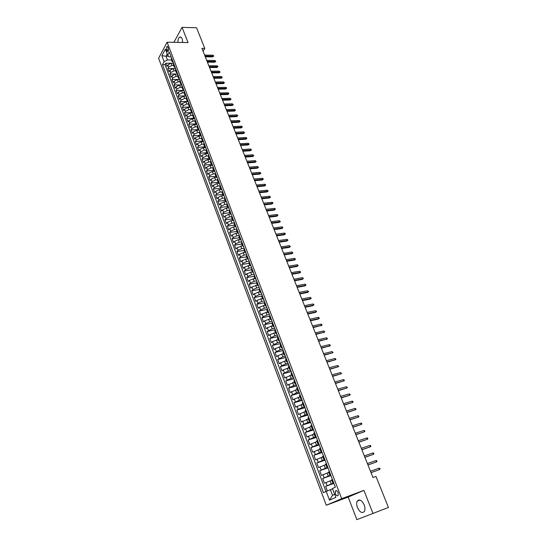 <?xml version="1.0" encoding="UTF-8"?>
<svg xmlns="http://www.w3.org/2000/svg" width="547" height="547" viewBox="0 0 547 547"><rect width="100%" height="100%" fill="white"/><g stroke="black" fill="none" stroke-linecap="round" stroke-linejoin="round"><path stroke-width="0.82" d="M364.179 504.902C361.765 500.136 359.468 498.857 357.28 501.073C356.432 502.734 356.494 504.908 357.451 507.582C359.851 512.375 362.162 513.654 364.377 511.418C365.211 509.742 365.143 507.568 364.179 504.902M182.753 42.481L182.165 38.878C181.433 37.189 180.565 36.622 179.553 37.169C178.445 38.071 177.884 39.815 177.878 42.392M338.128 492.621C337.164 490.652 336.241 490.126 335.359 491.042L335.434 493.811C336.391 495.78 337.321 496.3 338.21 495.384L338.128 492.621M373.027 513.558L363.919 490.379L348.179 497.066L356.883 519.65L388.418 507.466L376.001 476.423L372.958 477.531L201.905 48.341L204.783 48.382L196.544 27.767L182.048 27.35L173.919 42.324M348.179 497.066L326.279 505.243L158.582 58.242L167.122 42.208L341.684 498.673L326.279 505.243M173.57 63.226L171.177 63.22L167.847 64.915L166.999 66.454L165.775 63.22L170.924 63.226M173.604 65.387L172.004 65.387L168.667 67.083L167.813 68.621L175.621 68.601M167.813 68.621L169.044 71.869L169.898 70.337L173.242 68.642L175.635 68.635M177.713 74.077L175.32 74.098L171.963 75.794L171.102 77.318L169.864 74.043L177.679 73.995M179.799 79.554L177.406 79.582L174.042 81.271L173.167 82.788L171.922 79.5L179.744 79.418M181.898 85.052L179.498 85.093L176.127 86.788L175.245 88.293L174.001 84.99L181.83 84.874M184.011 90.583L181.611 90.631L178.226 92.327L177.337 93.824L176.079 90.501L183.922 90.358M186.13 96.149L183.73 96.204L180.332 97.899L179.437 99.39L178.178 96.046L186.021 95.869M188.264 101.742L185.857 101.804L182.452 103.506L181.549 104.983L180.284 101.626L188.141 101.407M190.411 107.362L188.004 107.438L184.585 109.133L183.676 110.603L182.397 107.226L190.267 106.98M192.571 113.017L190.158 113.106L186.732 114.802L185.809 116.258L184.53 112.867L192.4 112.579M194.739 118.699L192.325 118.795L188.886 120.497L187.963 121.947L186.671 118.528L194.554 118.214M196.92 124.415L194.5 124.525L191.053 126.22L190.117 127.663L188.824 124.231L196.448 123.889M199.115 130.159L196.694 130.282L193.228 131.977L192.291 133.413L190.985 129.96L198.39 129.591M201.317 135.936L198.896 136.073L195.423 137.769L194.472 139.191L193.166 135.718L200.434 135.328M203.532 141.748L201.111 141.892L197.624 143.588L196.667 145.003L195.354 141.509L202.54 141.092M205.768 147.594L203.34 147.745L199.84 149.447L198.876 150.849L197.549 147.334L204.701 146.89M208.004 153.468L205.576 153.632L202.069 155.334L201.098 156.722L199.764 153.194L206.896 152.716M210.26 159.375L207.833 159.553L204.311 161.249L203.334 162.63L201.987 159.081L209.132 158.568M212.53 165.317L210.096 165.509L206.561 167.204L205.576 168.572L204.229 165.003L211.374 164.456M214.807 171.293L212.373 171.491L208.831 173.194L207.833 174.548L206.479 170.958L213.631 170.377M217.104 177.303L214.663 177.515L211.108 179.211L210.103 180.558L208.742 176.948L215.901 176.332M219.347 183.348L216.968 183.566L213.398 185.269L212.386 186.602L211.012 182.972L218.185 182.322M221.439 189.447L219.285 189.659L215.703 191.354L214.684 192.681L213.303 189.03L220.482 188.346M223.62 195.58L221.61 195.778L218.021 197.481L216.988 198.793L215.607 195.122L222.786 194.397M225.849 201.734L223.955 201.939L220.352 203.634L219.313 204.94L217.918 201.248L225.111 200.489M228.12 207.928L226.314 208.133L222.697 209.829L221.651 211.121L220.243 207.409L227.443 206.616M230.431 214.157L228.68 214.362L225.056 216.058L223.996 217.337L222.588 213.603L229.795 212.769M232.769 220.42L231.066 220.626L227.429 222.321L226.362 223.593L224.94 219.839L232.154 218.964M235.135 226.718L233.46 226.93L229.808 228.625L228.735 229.884L227.306 226.102L234.526 225.193M237.528 233.049L235.873 233.268L232.208 234.964L231.128 236.208L229.692 232.407L236.919 231.463M240.953 239.798L238.301 239.641L234.622 241.336L233.528 242.567L232.085 238.745L239.319 237.76M242.389 245.815L237.049 247.75L235.948 248.967L234.492 245.124L241.74 244.099M244.844 252.256L239.49 254.198L238.376 255.401L236.919 251.538L244.167 250.471M247.319 258.738L241.945 260.687L240.824 261.876L239.354 257.993L246.608 256.885M249.801 265.254L244.413 267.209L243.285 268.392L241.808 264.481L249.07 263.333M252.297 271.804L246.902 273.773L245.76 274.943L244.27 271.004L251.545 269.821M254.813 278.402L249.398 280.379L248.249 281.527L246.752 277.568L254.027 276.344M257.343 285.035L251.914 287.018L250.752 288.16L249.247 284.173L256.529 282.908M259.887 291.701L254.437 293.698L253.268 294.826L251.757 290.819L259.059 289.507M262.444 298.416L256.981 300.419L255.805 301.527L254.28 297.5L261.664 296.132M265.015 305.164L259.545 307.182L258.355 308.276L256.823 304.221L264.358 302.778M267.606 311.961L262.116 313.985L260.919 315.065L259.374 310.983L267.141 309.452M270.211 318.792L264.707 320.822L263.497 321.889L261.945 317.786L270.013 316.152M272.83 325.663L267.312 327.708L266.088 328.761L264.529 324.631L272.68 322.928M275.469 332.583L269.931 334.634L268.7 335.673L267.134 331.516L275.285 329.766M278.122 339.537L272.57 341.601L271.326 342.62L269.746 338.449L277.91 336.637M280.789 346.538L275.223 348.61L273.972 349.615L272.385 345.417L280.549 343.557M283.476 353.581L277.89 355.659L276.625 356.651L275.032 352.425L283.209 350.518M286.177 360.664L280.577 362.757L279.305 363.734L277.698 359.482L285.876 357.519M288.898 367.796L283.278 369.895L281.992 370.859L280.379 366.579L288.57 364.562M291.633 374.968L284.7 378.025L283.072 373.717L291.271 371.645M294.382 382.189L287.428 385.238L285.787 380.903L293.992 378.777M297.151 389.45L290.17 392.493L288.522 388.131L296.727 385.95M299.934 396.76L292.925 399.795L291.271 395.406L299.482 393.17M302.737 404.11L295.701 407.139L294.033 402.729L302.259 400.431M305.561 411.508L298.491 414.53L296.816 410.093L305.041 407.741M308.399 418.954L301.301 421.969L299.612 417.498L307.852 415.091M311.257 426.448L304.132 429.457L302.429 424.957L310.675 422.489M314.128 433.99L306.976 436.985L305.267 432.465L313.513 429.935M317.021 441.573L309.841 444.567L308.118 440.014L316.371 437.429M319.933 449.21L312.72 452.198L310.99 447.61L319.25 444.964M322.86 456.895L315.619 459.87L313.882 455.261L322.149 452.554M325.814 464.629L318.539 467.596L316.788 462.96L325.062 460.184M328.781 472.41L321.479 475.37L319.715 470.7L327.995 467.87M331.762 480.245L324.433 483.199L322.655 478.495L330.942 475.603M166.479 49.825L166.931 51.015L167.997 51.719L168.394 48.3L167.943 47.104L166.883 46.399L166.479 49.825L168.64 49.845M168.565 56.211L166.001 56.197L167.437 59.972L164.107 61.667L162.493 64.635L323.386 492.656L326.21 491.377L329.52 500.143L335.824 497.408L332.453 488.546L335.379 487.22L169.317 52.081L167.655 55.131L169.126 56.881L171.149 56.895M164.107 61.667L161.871 55.739L165.385 49.168L167.655 55.131M333.8 483.097L331.263 483.999L330.067 480.847M330.805 475.247L328.275 476.129L327.079 472.998M327.831 467.453L325.301 468.314L324.118 465.203M324.877 459.706L322.347 460.547L321.164 457.456M321.937 452.007L319.407 452.834L318.238 449.757M319.017 444.355L316.494 445.162L315.332 442.113M316.118 436.759L313.595 437.545L312.44 434.509M313.233 429.204L310.71 429.976L309.568 426.961M310.375 421.696L307.852 422.448L306.71 419.453M307.523 414.236L305.007 414.975L303.872 411.994M304.7 406.824L302.176 407.542L301.055 404.589M301.882 399.46L299.366 400.158L298.252 397.218M299.093 392.144L296.577 392.821L295.469 389.902M296.317 384.869L293.801 385.532L292.7 382.627M293.554 377.635L291.045 378.285L289.951 375.399M290.813 370.449L288.303 371.085L287.216 368.213M288.091 363.311L285.582 363.926L284.502 361.075M285.384 356.213L282.874 356.808L281.801 353.977M282.69 349.157L280.187 349.738L279.114 346.921M280.009 342.148L277.514 342.709L276.447 339.913M277.35 335.174L274.854 335.728L273.794 332.945M274.71 328.248L272.215 328.781L271.162 326.019M272.085 321.363L269.589 321.882L268.543 319.133M269.466 314.518L266.977 315.024L265.938 312.289M266.874 307.715L264.386 308.207L263.353 305.486M264.29 300.953L261.808 301.424L260.775 298.73M261.726 294.231L259.244 294.689L258.218 292.009M259.175 287.551L256.693 287.995L255.681 285.322M256.639 280.905L254.164 281.336L253.152 278.683M254.123 274.3L251.641 274.717L250.642 272.078M251.613 267.736L249.138 268.139L248.147 265.514M249.124 261.213L246.649 261.596L245.658 258.991M246.649 254.724L244.181 255.093L243.189 252.502M244.188 248.27L241.719 248.632L240.742 246.054M241.74 241.856L239.271 242.205L238.301 239.641M239.306 235.483L236.844 235.812L235.873 233.268M236.885 229.145L234.424 229.46L233.46 226.93M234.478 222.841L232.024 223.142L231.066 220.626M232.092 216.571L229.631 216.865L228.68 214.362M229.713 210.342L227.258 210.622L226.314 208.133M227.306 204.147L224.899 204.414L223.955 201.939M224.844 198L222.547 198.24L221.61 195.778M222.403 191.888L220.215 192.1L219.285 189.659M219.983 185.802L217.891 186.001L216.968 183.566M217.583 179.751L215.58 179.929L214.663 177.515M215.21 173.734L213.289 173.898L212.373 171.491M212.865 167.751L211.005 167.895L210.096 165.509M210.533 161.796L208.735 161.933L207.833 159.553M208.229 155.874L206.479 155.998L205.576 153.632M205.945 149.987L204.229 150.097L203.34 147.745M203.682 144.128L202 144.23L201.111 141.892M201.433 138.302L199.778 138.398L198.896 136.073M199.211 132.511L197.57 132.593L196.694 130.282M197.002 126.747L195.375 126.822L194.5 124.525M195.176 119.841L194.807 121.01L193.194 121.085L192.325 118.795M192.64 115.314L191.026 115.376L190.158 113.106M190.479 109.646L188.865 109.701L188.004 107.438M188.325 104.005L186.718 104.053L185.857 101.804M186.192 98.398L184.578 98.439L183.73 96.204M184.065 92.826L182.452 92.86L181.611 90.631M181.953 87.274L180.339 87.301L179.498 85.093M179.847 81.763L178.24 81.776L177.406 79.582M177.754 76.272L176.148 76.286L175.32 74.098M175.676 70.816L174.069 70.823L173.242 68.642M165.775 63.22L165.003 64.635L325.978 491.479M331.263 483.999L325.622 486.345L327.352 490.919M322.655 478.495L328.275 476.129M319.715 470.7L325.301 468.314M316.788 462.96L322.347 460.547M313.882 455.261L319.407 452.834M310.99 447.61L316.494 445.162M308.118 440.014L313.595 437.545M305.267 432.465L310.71 429.976M302.429 424.957L307.852 422.448M299.612 417.498L305.007 414.975M296.816 410.093L302.176 407.542M294.033 402.729L299.366 400.158M291.271 395.406L296.577 392.821M288.522 388.131L293.801 385.532M285.787 380.903L291.045 378.285M283.072 373.717L288.303 371.085M280.379 366.579L285.582 363.926M277.698 359.482L282.874 356.808M275.032 352.425L280.187 349.738M272.385 345.417L277.514 342.709M269.746 338.449L274.854 335.728M267.134 331.516L272.215 328.781M264.529 324.631L265.746 323.571L269.589 321.882M261.945 317.786L263.148 316.713L266.977 315.024M259.374 310.983L260.57 309.896L264.386 308.207M256.823 304.221L258.006 303.12L261.808 301.424M254.28 297.5L255.456 296.385L259.244 294.689M251.757 290.819L252.919 289.684L256.693 287.995M249.247 284.173L250.403 283.031L254.164 281.336M246.752 277.568L247.894 276.413L251.641 274.717M244.27 271.004L245.405 269.828L249.138 268.139M241.808 264.481L242.93 263.292L246.649 261.596M239.354 257.993L240.468 256.789L244.181 255.093M236.919 251.538L238.027 250.328L241.719 248.632M234.492 245.124L235.593 243.9L239.271 242.205M232.085 238.745L233.172 237.507L236.844 235.812M229.692 232.407L230.766 231.155L234.424 229.46M227.306 226.102L228.379 224.838L232.024 223.142M224.94 219.839L226 218.561L229.631 216.865M222.588 213.603L223.641 212.318L227.258 210.622M220.243 207.409L221.289 206.11L224.899 204.414M217.918 201.248L218.95 199.935L222.547 198.24M215.607 195.122L216.633 193.802L220.215 192.1M213.303 189.03L214.321 187.696L217.891 186.001M211.012 182.972L212.024 181.631L215.58 179.929M208.742 176.948L209.74 175.594L213.289 173.898M206.479 170.958L207.47 169.597L211.005 167.895M204.229 165.003L205.207 163.628L208.735 161.933M201.987 159.081L202.964 157.693L206.479 155.998M199.764 153.194L200.728 151.792L204.229 150.097M197.549 147.334L198.513 145.926L202 144.23M195.354 141.509L196.305 140.094L199.778 138.398M193.166 135.718L194.103 134.288L197.57 132.593M190.985 129.96L191.922 128.518L195.375 126.822M188.824 124.231L189.747 122.781L193.194 121.085M186.671 118.528L187.587 117.072L191.026 115.376M184.53 112.867L185.44 111.397L188.865 109.701M182.397 107.226L183.307 105.756L186.718 104.053M180.284 101.626L181.18 100.135L184.578 98.439M178.178 96.046L179.067 94.556L182.452 92.86M176.079 90.501L176.961 88.997L180.339 87.301M174.001 84.99L174.876 83.472L178.24 81.776M171.922 79.5L172.79 77.982L176.148 76.286M169.864 74.043L170.726 72.519L174.069 70.823M172.442 60.279L172.141 61.544L173.208 62.276M171.608 58.098L171.307 59.363L172.141 61.544M173.693 63.561L173.385 64.819L174.22 67.007L174.534 65.749M175.792 69.052L175.478 70.303L176.319 72.498L176.633 71.254M177.898 74.57L177.577 75.814L178.425 78.023L178.746 76.785M180.018 80.122L179.69 81.353L180.537 83.582L180.866 82.351M182.144 85.701L181.816 86.925L182.671 89.168L182.999 87.944M184.284 91.315L183.949 92.532L184.811 94.781L185.146 93.571M186.438 96.956L186.103 98.166L186.965 100.422L187.306 99.226M188.606 102.631L188.257 103.827L189.125 106.104L189.474 104.908M190.787 108.34L190.431 109.523L191.306 111.814L191.655 110.631M192.975 114.077L192.612 115.253L193.494 117.55L193.85 116.381M196.735 123.937L195.689 123.321L196.058 122.159M197.392 125.646L197.016 126.801L197.905 129.126L198.281 127.977M199.614 131.478L199.238 132.627L200.127 134.965L200.51 133.824M201.857 137.345L201.474 138.48L202.369 140.832L202.752 139.704M204.106 143.246L203.716 144.374L204.619 146.74L205.009 145.611M206.369 149.174L205.973 150.295L206.882 152.675L207.279 151.56M208.646 155.143L208.243 156.251L209.159 158.644L209.563 157.536M210.937 161.146L210.527 162.24L211.443 164.647L211.853 163.553M213.241 167.177L212.824 168.264L213.747 170.678L214.164 169.597M215.552 173.249L215.135 174.322L216.058 176.749L216.482 175.683M217.884 179.348L217.453 180.414L218.39 182.855L218.821 181.802M220.229 185.488L219.791 186.541L220.728 189.002L221.166 187.949M222.581 191.662L222.144 192.701L223.087 195.176L223.532 194.137M224.954 197.87L224.502 198.896L225.453 201.385L225.904 200.366M227.333 204.113L226.882 205.132L227.832 207.634L228.29 206.622M229.733 210.397L229.268 211.402L230.232 213.918L230.697 212.92M232.147 216.715L231.675 217.706L232.639 220.243L233.111 219.251M234.567 223.067L234.095 224.051L235.066 226.595L235.545 225.624M237.008 229.46L236.523 230.431L237.501 232.995L237.986 232.031M239.463 235.894L238.971 236.844L239.955 239.422L240.448 238.471M241.931 242.355L241.432 243.299L242.424 245.897L242.923 244.953M244.413 248.864L243.907 249.794L244.906 252.399L245.412 251.476M246.909 255.408L246.396 256.324L247.401 258.95L247.914 258.034M249.425 261.992L248.906 262.895L249.911 265.534L250.43 264.632M251.948 268.611L251.422 269.507L252.434 272.16L252.967 271.271M254.492 275.278L253.958 276.153L254.977 278.826L255.511 277.951M257.049 281.978L256.509 282.84L257.528 285.527L258.075 284.666M259.62 288.72L259.073 289.568L260.105 292.276L260.659 291.428M262.211 295.503L261.651 296.337L262.69 299.059L263.251 298.224M264.816 302.327L264.249 303.147L265.288 305.882L265.863 305.069M267.435 309.192L266.861 309.999L267.907 312.754L268.488 311.947M270.068 316.098L269.486 316.891L270.546 319.66L271.127 318.874M272.721 323.045L272.132 323.824L273.192 326.614L273.787 325.841M275.394 330.039L274.792 330.805L275.859 333.602L276.461 332.849M278.074 337.075L277.466 337.82L278.539 340.644L279.155 339.899M280.775 344.152L280.16 344.883L281.24 347.721L281.862 346.996M283.496 351.27L282.867 351.988L283.955 354.846L284.584 354.135M286.231 358.435L285.596 359.14L286.69 362.011L287.325 361.314M288.98 365.649L288.337 366.333L289.438 369.225L290.088 368.548M291.749 372.904L291.1 373.574L292.207 376.48L292.864 375.816M294.539 380.206L293.876 380.856L294.99 383.782L295.653 383.139M297.342 387.549L296.672 388.185L297.794 391.132L298.464 390.503M300.159 394.941L299.482 395.563L300.611 398.531L301.294 397.915M302.997 402.38L302.313 402.989L303.448 405.97L304.139 405.375M305.855 409.867L305.158 410.455L306.306 413.457L307.004 412.876M308.734 417.402L308.023 417.976L309.178 420.992L309.889 420.431M311.626 424.985L310.908 425.539L312.07 428.574L312.788 428.034M314.539 432.615L313.814 433.149L314.976 436.212L315.708 435.685M317.472 440.294L316.734 440.814L317.903 443.891L318.648 443.385M320.419 448.027L319.674 448.526L320.85 451.624L321.602 451.131M323.386 455.808L322.627 456.287L323.817 459.405L324.583 458.933M326.374 463.637L325.609 464.095L326.805 467.234L327.578 466.782M329.383 471.514L328.603 471.958L329.807 475.117L330.593 474.68M332.412 479.445L331.619 479.869L332.836 483.049L333.629 482.632M171.546 59.985L167.437 59.972M363.919 490.379L341.684 498.673M167.122 42.208L188.031 42.57L182.048 27.35M203.074 51.274L204.783 48.382M167.211 53.968L166.001 56.197L161.871 55.739M332.59 488.915L330.395 489.709L332.508 495.281L334.655 494.338M165.003 64.635L162.493 64.635M325.622 486.345L333.909 483.384M175.286 67.732L174.22 67.007M177.378 73.216L176.319 72.498M179.484 78.727L178.425 78.023M181.597 84.272L180.537 83.582M183.724 89.845L182.671 89.168M185.864 95.451L184.811 94.781M188.018 101.086L186.965 100.422M190.178 106.754L189.125 106.104M192.353 112.45L191.306 111.814M194.541 118.179L193.494 117.55M198.951 129.735L197.905 129.126M201.173 135.56L200.127 134.965M203.409 141.413L202.369 140.832M205.651 147.307L204.619 146.74M207.915 153.228L206.882 152.675M210.192 159.184L209.159 158.644M212.475 165.173L211.443 164.647M214.773 171.204L213.747 170.678M217.084 177.262L216.058 176.749M219.409 183.354L218.39 182.855M221.754 189.481L220.728 189.002M224.106 195.641L223.087 195.176M226.465 201.843L225.453 201.385M228.844 208.079L227.832 207.634M231.237 214.349L230.232 213.918M233.644 220.653L232.639 220.243M236.072 226.998L235.066 226.595M238.506 233.378L237.501 232.995M243.415 246.253L242.424 245.897M245.897 252.748L244.906 252.399M248.386 259.278L247.401 258.95M250.895 265.849L249.911 265.534M253.418 272.461L252.434 272.16M255.955 279.107L254.977 278.826M258.505 285.794L257.528 285.527M261.076 292.522L260.105 292.276M263.661 299.291L262.69 299.059M266.259 306.101L265.288 305.882M268.871 312.952L267.907 312.754M271.503 319.845L270.546 319.66M274.15 326.785L273.192 326.614M276.809 333.759L275.859 333.602M279.49 340.781L278.539 340.644M282.184 347.844L281.24 347.721M284.898 354.948L283.955 354.846M287.626 362.1L286.69 362.011M290.368 369.293L289.438 369.225M293.137 376.527L292.207 376.48M295.913 383.816L294.99 383.782M298.71 391.146L297.794 391.132M301.527 398.517L300.611 398.531M304.358 405.942L303.448 405.97M307.209 413.409L306.306 413.457M310.081 420.93L309.178 420.992M312.966 428.492L312.07 428.574M315.872 436.103L314.976 436.212M318.792 443.767L317.903 443.891M321.732 451.473L320.85 451.624M324.699 459.234L323.817 459.405M327.674 467.042L326.805 467.234M330.675 474.905L329.807 475.117M326.21 491.377L330.395 489.709M333.697 482.816L332.836 483.049M329.52 500.143L332.508 495.281M205.289 56.847L212.674 56.895L213.139 56.143L204.988 56.081M212.756 55.192L213.474 55.575L213.686 56.102L213.139 56.143L212.756 55.192L204.605 55.124M213.686 56.102L212.674 56.895M207.409 62.167L214.8 62.187L215.265 61.435L207.108 61.408M214.882 60.478L215.812 61.387L215.265 61.435L214.882 60.478L206.725 60.444M215.812 61.387L214.8 62.187M209.542 67.513L216.94 67.5L217.405 66.755L209.241 66.761M217.022 65.79L217.952 66.707L217.405 66.755L217.022 65.79L208.858 65.797M217.952 66.707L216.94 67.5M211.682 72.888L219.087 72.847L219.559 72.101L211.388 72.142M219.176 71.137L220.106 72.047L219.559 72.101L219.176 71.137L210.998 71.172M220.106 72.047L219.087 72.847M213.836 78.289L221.248 78.214L221.726 77.476L213.542 77.551M221.337 76.505L222.273 77.421L221.726 77.476L221.337 76.505L213.152 76.58M222.273 77.421L221.248 78.214M216.003 83.725L223.422 83.616L223.901 82.884L215.709 82.994M223.511 81.906L224.448 82.816L223.901 82.884L223.511 81.906L215.32 82.009M224.448 82.816L223.422 83.616M218.178 89.182L225.603 89.045L226.089 88.313L217.891 88.464M225.692 87.335L226.417 87.705L226.636 88.245L226.089 88.313L225.692 87.335L217.501 87.479M226.636 88.245L225.603 89.045M220.366 94.672L227.798 94.508L228.29 93.776L220.085 93.961M227.894 92.792L228.612 93.154L228.831 93.701L228.29 93.776L227.894 92.792L219.689 92.969M228.831 93.701L227.798 94.508M222.567 100.197L230.007 99.992L230.499 99.267L222.287 99.486M230.102 98.282L231.046 99.192L230.499 99.267L230.102 98.282L221.891 98.494M231.046 99.192L230.007 99.992M224.783 105.742L232.229 105.509L232.721 104.792L224.502 105.045M232.318 103.793L233.268 104.709L232.721 104.792L232.318 103.793L224.099 104.046M233.268 104.709L232.229 105.509M227.005 111.321L234.458 111.055L234.957 110.344L226.732 110.631M234.554 109.338L235.497 110.255L234.957 110.344L234.554 109.338L226.328 109.626M235.497 110.255L234.458 111.055M229.241 116.935L236.701 116.634L237.207 115.923L228.967 116.251M236.796 114.918L237.521 115.267L237.747 115.827L237.207 115.923L236.796 114.918L228.564 115.239M237.747 115.827L236.701 116.634M231.49 122.576L238.957 122.241L239.463 121.537L231.217 121.899M239.053 120.525L239.777 120.873L240.003 121.434L239.463 121.537L239.053 120.525L230.813 120.88M240.003 121.434L238.957 122.241M233.747 128.244L241.22 127.875L241.733 127.177L233.48 127.581M241.323 126.159L242.047 126.501L242.273 127.068L241.733 127.177L241.323 126.159L233.077 126.555M242.273 127.068L241.22 127.875M236.024 133.947L243.504 133.543L244.017 132.846L235.757 133.29M243.606 131.827L244.557 132.736L244.017 132.846L243.606 131.827L235.347 132.258M244.557 132.736L243.504 133.543M238.307 139.676L245.794 139.239L246.314 138.548L238.048 139.034M245.897 137.523L246.622 137.858L246.854 138.432L246.314 138.548L245.897 137.523L237.63 137.994M246.854 138.432L245.794 139.239M240.605 145.447L248.099 144.969L248.618 144.285L240.345 144.805M248.208 143.252L249.158 144.162L248.618 144.285L248.208 143.252L239.935 143.765M249.158 144.162L248.099 144.969M242.916 151.239L250.417 150.733L250.943 150.049L242.663 150.61M250.526 149.01L251.476 149.919L250.943 150.049L250.526 149.01L242.246 149.563M251.476 149.919L250.417 150.733M245.234 157.071L252.741 156.524L253.275 155.847L244.988 156.449M252.858 154.801L253.815 155.71L253.275 155.847L252.858 154.801L244.571 155.396M253.815 155.71L252.741 156.524M247.572 162.931L255.087 162.35L255.62 161.673L247.326 162.315M255.203 160.627L256.16 161.536L255.62 161.673L255.203 160.627L246.902 161.256M256.16 161.536L255.087 162.35M249.917 168.825L257.439 168.202L257.986 167.539L249.678 168.216M257.555 166.479L258.519 167.389L257.986 167.539L257.555 166.479L249.254 167.15M258.519 167.389L257.439 168.202M252.283 174.746L259.811 174.09L260.358 173.433L252.044 174.151M259.928 172.367L260.892 173.276L260.358 173.433L259.928 172.367L251.62 173.084M260.892 173.276L259.811 174.09M254.656 180.708L262.191 180.011L262.745 179.354L254.423 180.12M262.314 178.288L263.039 178.602L263.278 179.197L262.745 179.354L262.314 178.288L253.993 179.047M263.278 179.197L262.191 180.011M257.049 186.698L264.584 185.966L265.138 185.317L256.817 186.124M264.707 184.243L265.432 184.551L265.671 185.153L265.138 185.317L264.707 184.243L256.386 185.036M265.671 185.153L264.584 185.966M259.449 192.729L266.998 191.956L267.551 191.306L259.223 192.161M267.121 190.226L267.845 190.534L268.085 191.135L267.551 191.306L267.121 190.226L258.786 191.067M268.085 191.135L266.998 191.956M261.863 198.787L269.418 197.973L269.979 197.337L261.637 198.226M269.541 196.25L270.512 197.152L269.979 197.337L269.541 196.25L261.206 197.132M270.512 197.152L269.418 197.973M264.29 204.879L271.852 204.031L272.42 203.395L264.071 204.332M271.982 202.301L272.707 202.602L272.946 203.21L272.42 203.395L271.982 202.301L263.633 203.231M272.946 203.21L271.852 204.031M266.738 211.005L274.3 210.116L274.874 209.487L266.519 210.472M274.43 208.393L275.155 208.687L275.401 209.296L274.874 209.487L274.43 208.393L266.081 209.364M275.401 209.296L274.3 210.116M269.192 217.173L276.761 216.243L277.343 215.621L268.98 216.639M276.898 214.513L277.623 214.807L277.869 215.422L277.343 215.621L276.898 214.513L268.536 215.532M277.869 215.422L276.761 216.243M271.661 223.367L279.237 222.397L279.825 221.781L271.456 222.855M279.373 220.673L280.351 221.576L279.825 221.781L279.373 220.673L271.011 221.733M280.351 221.576L279.237 222.397M274.143 229.603L281.732 228.591L282.32 227.983L273.944 229.097M281.869 226.861L282.594 227.149L282.84 227.771L282.32 227.983L281.869 226.861L273.493 227.969M282.84 227.771L281.732 228.591M276.645 235.873L284.235 234.82L284.83 234.212L276.447 235.374M284.372 233.09L285.096 233.371L285.349 233.993L284.83 234.212L284.372 233.09L275.996 234.239M285.349 233.993L284.235 234.82M279.155 242.177L286.758 241.083L287.353 240.482L278.963 241.692M286.895 239.354L287.619 239.627L287.872 240.256L287.353 240.482L286.895 239.354L278.512 240.55M287.872 240.256L286.758 241.083M281.684 248.523L289.288 247.381L289.889 246.793L281.493 248.044M289.431 245.651L290.409 246.553L289.889 246.793L289.431 245.651L281.035 246.895M290.409 246.553L289.288 247.381M284.228 254.902L291.838 253.719L292.44 253.131L284.043 254.43M291.982 251.989L292.966 252.892L292.44 253.131L291.982 251.989L283.585 253.282M292.966 252.892L291.838 253.719M286.785 261.316L294.402 260.092L295.011 259.51L286.601 260.857M294.546 258.355L295.53 259.257L295.011 259.51L294.546 258.355L286.143 259.702M295.53 259.257L294.402 260.092M289.356 267.77L296.98 266.498L297.595 265.924L289.178 267.326M297.124 264.769L297.855 265.028L298.115 265.671L297.595 265.924L297.124 264.769L288.713 266.157M298.115 265.671L296.98 266.498M291.941 274.259L299.571 272.946L300.194 272.379L291.77 273.821M299.722 271.209L300.706 272.112L300.194 272.379L299.722 271.209L291.305 272.652M300.706 272.112L299.571 272.946M294.546 280.789L302.176 279.428L302.806 278.867L294.375 280.365M302.334 277.698L303.059 277.944L303.318 278.594L302.806 278.867L302.334 277.698L293.903 279.182M303.318 278.594L302.176 279.428M297.165 287.353L304.802 285.951L305.431 285.39L297 286.943M304.959 284.214L305.684 284.461L305.944 285.117L305.431 285.39L304.959 284.214L296.522 285.753M305.944 285.117L304.802 285.951M299.797 293.958L307.441 292.508L308.077 291.961L299.633 293.554M307.599 290.772L308.59 291.674L308.077 291.961L307.599 290.772L299.161 292.365M308.59 291.674L307.441 292.508M302.443 300.604L310.094 299.106L310.73 298.566L302.286 300.214M310.252 297.37L311.243 298.272L310.73 298.566L310.252 297.37L301.807 299.011M311.243 298.272L310.094 299.106M305.11 307.284L312.761 305.739L313.41 305.205L304.959 306.908M312.925 304.009L313.65 304.241L313.916 304.905L313.41 305.205L312.925 304.009L304.474 305.698M313.916 304.905L312.761 305.739M307.783 314.005L315.448 312.419L316.098 311.886L307.64 313.643M315.612 310.682L316.61 311.578L316.098 311.886L315.612 310.682L307.154 312.426M316.61 311.578L315.448 312.419M310.484 320.768L318.149 319.133L318.805 318.607L310.34 320.419M318.313 317.397L319.045 317.622L319.311 318.292L318.805 318.607L318.313 317.397L309.855 319.195M319.311 318.292L318.149 319.133M313.192 327.571L321.527 325.369L313.055 327.236M321.034 324.152L321.759 324.371L322.033 325.048L321.527 325.369L321.034 324.152L312.569 326.005M322.033 325.048L320.863 325.882M315.92 334.415L324.262 332.173L315.79 334.087M323.769 330.949L324.768 331.838L324.262 332.173L323.769 330.949L315.298 332.849M324.768 331.838L323.598 332.679M318.662 341.301L327.017 339.017L318.539 340.986M326.525 337.779L327.523 338.675L327.017 339.017L326.525 337.779L318.039 339.742M327.523 338.675L326.347 339.516M321.424 348.227L329.793 345.902L321.308 347.926M329.287 344.658L330.019 344.863L330.292 345.547L329.793 345.902L329.287 344.658L320.809 346.675M330.292 345.547L329.109 346.395M324.2 355.194L332.576 352.822L324.084 354.907M332.077 351.577L333.082 352.466L332.576 352.822L332.077 351.577L323.585 353.649M326.997 362.21L335.379 359.789L326.887 361.929M334.873 358.531L335.605 358.729L335.885 359.427L335.379 359.789L334.873 358.531L326.381 360.664M329.807 369.259L338.203 366.798L329.704 368.999M337.697 365.533L338.702 366.422L338.203 366.798L337.697 365.533L329.191 367.721M332.638 376.357L341.041 373.847L332.535 376.104M340.528 372.575L341.54 373.464L341.041 373.847L340.528 372.575L332.022 374.825M335.482 383.495L343.899 380.944L335.386 383.256M343.386 379.666L344.111 379.844L344.391 380.548L343.899 380.944L343.386 379.666L334.873 381.97M338.347 390.681L346.771 388.083L338.258 390.455M346.251 386.791L346.976 386.961L347.263 387.679L346.771 388.083L346.251 386.791L337.738 389.156M341.225 397.908L349.663 395.262L341.143 397.696M349.143 393.963L349.868 394.134L350.155 394.852L349.663 395.262L349.143 393.963L340.617 396.39M344.125 405.177L352.569 402.483L344.042 404.985M352.049 401.183L352.774 401.341L353.061 402.066L352.569 402.483L352.049 401.183L343.523 403.665M347.037 412.493L355.495 409.758L346.969 412.315M354.969 408.445L355.694 408.595L355.988 409.327L355.495 409.758L354.969 408.445L346.442 410.988M349.971 419.857L358.442 417.067L349.909 419.686M357.909 415.747L358.634 415.898L358.928 416.629L358.442 417.067L357.909 415.747L349.376 418.359M352.924 427.262L361.403 424.431L352.863 427.111M360.87 423.098L361.594 423.241L361.888 423.98L361.403 424.431L360.87 423.098L352.33 425.771M355.899 434.721L364.384 431.836L355.844 434.578M363.851 430.496L364.569 430.633L364.87 431.378L364.384 431.836L363.851 430.496L355.304 433.231M358.887 442.222L367.386 439.282L358.839 442.099M366.846 437.942L367.57 438.072L367.871 438.817L367.386 439.282L366.846 437.942L358.299 440.738M361.895 449.771L370.401 446.783L361.854 449.661M369.861 445.429L370.586 445.552L370.887 446.304L370.401 446.783L369.861 445.429L361.307 448.294M364.924 457.36L373.444 454.325L364.883 457.271M372.897 452.964L373.615 453.087L373.922 453.839L373.444 454.325L372.897 452.964L364.336 455.897M367.967 465.005L376.5 461.921L367.94 464.929M375.946 460.547L376.671 460.663L376.979 461.422L376.5 461.921L375.946 460.547L367.386 463.548M371.037 472.697L379.577 469.558L371.01 472.635M379.016 468.177L379.741 468.287L380.049 469.052L379.577 469.558L379.016 468.177L370.456 471.247M172.004 65.387L171.177 63.22M168.667 67.083L167.847 64.915M327.092 485.661L325.903 482.509M324.118 477.798L322.935 474.666M321.164 469.982L319.981 466.871M318.224 462.215L317.055 459.124M315.304 454.502L314.142 451.425M312.399 446.837L311.243 443.781M309.52 439.214L308.371 436.185M306.655 431.645L305.513 428.629M303.804 424.123L302.669 421.128M300.973 416.65L299.852 413.676M298.163 409.224L297.042 406.264M295.373 401.84L294.259 398.9M292.59 394.503L291.489 391.584M289.835 387.214L288.734 384.309M287.093 379.967L285.999 377.081M284.365 372.767L283.278 369.895M281.657 365.608L280.577 362.757M278.963 358.497L277.89 355.659M276.29 351.427L275.223 348.61M273.63 344.398L272.57 341.601M270.984 337.417L269.931 334.634M268.358 330.47L267.312 327.708M265.746 323.571L264.707 320.822M263.148 316.713L262.116 313.985M260.57 309.896L259.545 307.182M258.006 303.12L256.981 300.419M255.456 296.385L254.437 293.698M252.919 289.684L251.914 287.018M250.403 283.031L249.398 280.379M247.894 276.413L246.902 273.773M245.405 269.828L244.413 267.209M242.93 263.292L241.945 260.687M240.468 256.789L239.49 254.198M238.027 250.328L237.049 247.75M235.593 243.9L234.622 241.336M233.172 237.507L232.208 234.964M230.766 231.155L229.808 228.625M228.379 224.838L227.429 222.321M226 218.561L225.056 216.058M223.641 212.318L222.697 209.829M221.289 206.11L220.352 203.634M218.95 199.935L218.021 197.481M216.633 193.802L215.703 191.354M214.321 187.696L213.398 185.269M212.024 181.631L211.108 179.211M209.74 175.594L208.831 173.194M207.47 169.597L206.561 167.204M205.207 163.628L204.311 161.249M202.964 157.693L202.069 155.334M200.728 151.792L199.84 149.447M198.513 145.926L197.624 143.588M196.305 140.094L195.423 137.769M194.103 134.288L193.228 131.977M191.922 128.518L191.053 126.22M189.747 122.781L188.886 120.497M187.587 117.072L186.732 114.802M185.44 111.397L184.585 109.133M183.307 105.756L182.452 103.506M181.18 100.135L180.332 97.899M179.067 94.556L178.226 92.327M176.961 88.997L176.127 86.788M174.876 83.472L174.042 81.271M172.79 77.982L171.963 75.794M170.726 72.519L169.898 70.337M172.264 60.594L171.437 58.413M174.356 66.064L173.515 63.876M176.455 71.568L175.614 69.366M178.561 77.1L177.72 74.884M180.688 82.659L179.833 80.43M182.814 88.252L181.96 86.016M184.961 93.872L184.107 91.623M187.122 99.527L186.253 97.263M189.289 105.215L188.421 102.939M191.471 110.932L190.595 108.641M193.659 116.675L192.783 114.378M195.867 122.46L194.985 120.142M198.082 128.272L197.193 125.94M200.311 134.111L199.423 131.772M202.554 139.991L201.658 137.639M204.81 145.899L203.908 143.533M207.081 151.847L206.171 149.461M209.357 157.823L208.441 155.43M211.648 163.833L210.732 161.427M213.959 169.878L213.036 167.457M216.277 175.963L215.347 173.522M218.609 182.076L217.672 179.628M220.954 188.223L220.017 185.761M223.313 194.411L222.369 191.935M225.685 200.633L224.735 198.137M228.078 206.889L227.121 204.38M230.478 213.18L229.514 210.663M232.892 219.511L231.921 216.974M235.319 225.877L234.348 223.326M237.76 232.284L236.783 229.719M240.222 238.724L239.237 236.147M242.69 245.206L241.699 242.608M245.179 251.723L244.181 249.111M247.682 258.28L246.676 255.654M250.198 264.878L249.186 262.232M252.728 271.51L251.716 268.857M255.271 278.191L254.252 275.51M257.835 284.905L256.81 282.211M260.413 291.66L259.381 288.953M263.004 298.457L261.965 295.729M265.616 305.294L264.57 302.553M268.235 312.173L267.189 309.411M270.881 319.092L269.821 316.316M273.534 326.053L272.468 323.263M276.208 333.061L275.134 330.251M278.895 340.111L277.821 337.287M281.602 347.201L280.515 344.357M284.324 354.34L283.237 351.475M287.066 361.519L285.965 358.641M289.821 368.74L288.713 365.847M292.59 376.015L291.483 373.102M295.387 383.331L294.265 380.397M298.19 390.688L297.069 387.741M301.021 398.1L299.886 395.125M303.865 405.553L302.723 402.565M306.723 413.053L305.575 410.045M309.602 420.602L308.446 417.58M312.501 428.205L311.339 425.156M315.421 435.85L314.252 432.786M318.354 443.542L317.178 440.458M321.308 451.289L320.125 448.184M324.282 459.083L323.092 455.959M327.277 466.933L326.08 463.788M330.292 474.83L329.082 471.664M333.321 482.775L332.104 479.589M168.442 51.035L166.931 51.015M359.988 500.04L357.28 501.073M181.002 37.203L179.553 37.169M336.487 490.632L335.359 491.042M195.689 123.321L194.807 121.01M167.478 46.406L166.883 46.399"/></g></svg>
